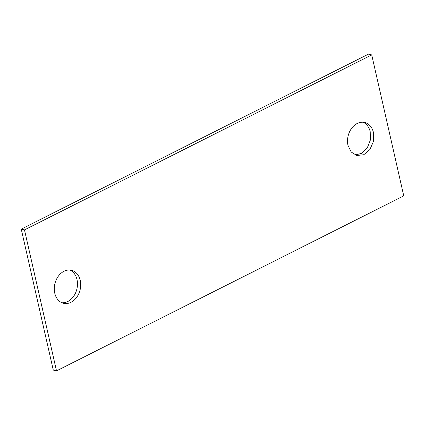 <?xml version="1.0" encoding="UTF-8"?>
<svg xmlns="http://www.w3.org/2000/svg" width="425" height="425" viewBox="0 0 425 425"><rect width="100%" height="100%" fill="white"/><g stroke="black" fill="none" stroke-linecap="round" stroke-linejoin="round"><path stroke-width="0.64" d="M363.019 122.23A16.973 12.962 -76.6 0 1 370.233 131.803L370.35 140.085L367.274 147.9L361.781 153.313L355.22 154.982M373.458 132.573L373.474 141.387L369.915 149.531L363.784 154.721L356.793 155.497L351.236 152.044L347.995 145.408A16.973 12.962 -76.6 0 1 351.539 128.451A16.973 12.962 -76.6 0 1 364.666 122.48A16.973 12.962 -76.6 0 1 373.458 132.573M56.509 370.876L403.75 195.867L371.721 54.894L24.48 229.904L21.25 229.133L53.279 370.106L56.509 370.876L24.48 229.904M54.767 293.197A16.973 12.962 -76.6 0 1 58.315 276.234A16.973 12.962 -76.6 0 1 71.437 270.268A16.973 12.962 -76.6 0 1 80.235 280.362A16.973 12.962 -76.6 0 1 76.691 297.319A16.973 12.962 -76.6 0 1 63.564 303.291A16.973 12.962 -76.6 0 1 54.767 293.197M371.721 54.894L368.491 54.124L21.25 229.133M69.79 270.018A16.973 12.962 -76.6 0 1 77.005 279.592A16.973 12.962 -76.6 0 1 61.981 302.77"/></g></svg>

